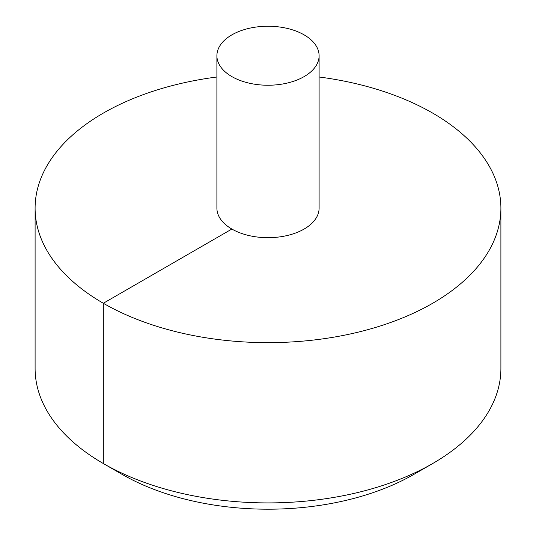 <?xml version="1.0" encoding="UTF-8"?>
<svg xmlns="http://www.w3.org/2000/svg" width="536" height="536" viewBox="0 0 536 536"><rect width="100%" height="100%" fill="white"/><g stroke="black" fill="none" stroke-linecap="round" stroke-linejoin="round"><path stroke-width="0.8" d="M216.899 76.996A232.899 134.462 0 0 0 103.321 113.103A232.899 134.462 0 0 0 35.101 208.182A232.899 134.462 0 0 0 268 342.645A232.899 134.462 0 0 0 500.899 208.182A232.899 134.462 0 0 0 319.101 76.996M35.101 208.182L35.101 368.453A232.899 134.462 0 0 0 103.314 463.526A232.899 134.462 0 0 0 432.686 463.526A232.899 134.462 0 0 0 500.899 368.453L500.899 208.182M216.899 55.737L216.899 208.182A51.101 29.5 0 0 0 268 237.683A51.101 29.5 0 0 0 319.101 208.182L319.101 55.737A51.101 29.5 0 0 0 287.557 28.482A51.101 29.5 0 0 0 231.867 34.873A51.101 29.5 0 0 0 216.899 55.737A51.101 29.5 0 0 0 268 85.237A51.101 29.5 0 0 0 319.101 55.737M432.686 463.526L414.094 474.26A206.601 119.28 180 0 1 414.087 474.266A206.601 119.28 180 0 1 121.906 474.26L103.314 463.526M123.501 473.898L121.913 474.266L103.321 463.526L103.321 303.262L231.867 229.046"/></g></svg>
